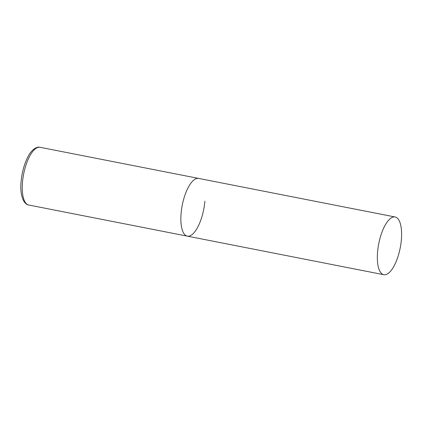 <?xml version="1.0" encoding="UTF-8"?>
<svg xmlns="http://www.w3.org/2000/svg" width="422" height="422" viewBox="0 0 422 422"><rect width="100%" height="100%" fill="white"/><g stroke="black" fill="none" stroke-linecap="round" stroke-linejoin="round"><path stroke-width="0.63" d="M204.886 201.21A29.413 10.94 -78.9 0 1 187.331 236.146A29.413 10.94 -78.9 0 1 181.101 213.358A29.413 10.94 -78.9 0 1 198.662 178.422A29.413 10.94 101.1 0 0 195.423 178.991A29.413 10.94 101.1 0 0 181.565 209.291A29.413 10.94 101.1 0 0 187.331 236.146L28.722 205.018A29.413 10.94 -78.9 0 1 22.493 182.23A29.413 10.94 -78.9 0 1 40.048 147.294C36.176 146.086 30.648 151.018 27.905 156.847C24.254 164.01 21.986 172.239 21.1 181.544C19.818 192.986 22.693 204.069 28.722 205.018M391.896 217.546A29.413 10.94 101.1 0 0 378.043 247.846A29.413 10.94 101.1 0 0 383.809 274.706A29.413 10.94 101.1 0 0 387.048 274.136A29.413 10.94 101.1 0 0 400.9 243.837A29.413 10.94 101.1 0 0 395.134 216.982A29.413 10.94 101.1 0 0 391.896 217.546M395.134 216.982L40.048 147.294M187.331 236.146L383.809 274.706"/></g></svg>
